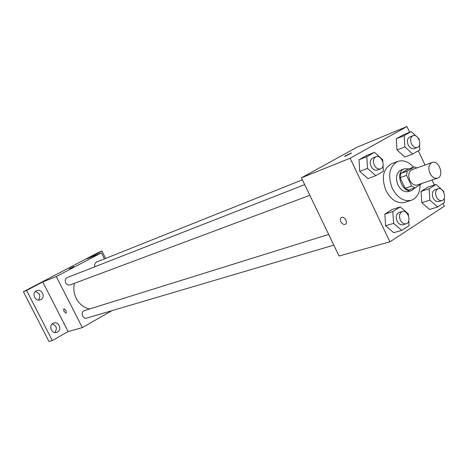 <?xml version="1.0" encoding="UTF-8"?>
<svg xmlns="http://www.w3.org/2000/svg" width="468" height="468" viewBox="0 0 468 468"><rect width="100%" height="100%" fill="white"/><g stroke="black" fill="none" stroke-linecap="round" stroke-linejoin="round"><path stroke-width="0.7" d="M429.952 173.324C428.004 168.035 428.717 164.42 432.093 162.484C438.896 159.641 444.641 176.143 437.551 178.144C434.561 178.805 432.028 177.196 429.952 173.324M437.551 178.144L417.316 184.983C414.35 185.644 411.846 184.082 409.804 180.309C407.903 175.143 408.634 171.604 411.992 169.691L432.093 162.484M400.087 177.664L400.702 173.476L407.885 169.182L414.379 166.836L407.183 171.148L406.569 175.371L400.087 177.664L405.112 188.311L408.523 190.043L415.052 187.849L422.218 183.327M414.379 166.836L416.859 167.948M406.569 175.371L411.629 186.1L415.052 187.849M400.702 173.476L407.183 171.148M405.112 188.311L411.629 186.1M408.693 168.889L404.305 168.79L403.334 169.252C394.74 173.651 402.966 194.091 411.858 190.464L415.145 187.791M411.858 190.464L408.623 191.541C404.41 192.471 400.865 190.277 397.975 184.959C395.448 178.419 396.168 173.569 400.128 170.416L404.305 168.79M420.094 184.725C419.948 192.834 417.035 198.017 411.36 200.269C403.825 201.872 397.478 197.917 392.307 188.405C387.486 175.348 389.329 166.351 397.829 161.413C403.264 159.723 408.488 161.636 413.501 167.152M411.36 200.269L404.949 202.334C397.437 203.937 391.108 200.023 385.971 190.581C381.186 177.629 383.04 168.696 391.523 163.777L397.829 161.413M416.216 136.147L411.255 131.613L403.375 134.802L396.261 138.809L396.975 149.976L404.832 157.026L412.764 154.03L419.825 149.895L419.492 145.039M443.746 192.249L443.676 191.277L436.012 184.41L427.939 187.083L421.024 191.418L421.797 202.662L429.513 209.453L437.638 206.979L444.501 202.509L444.19 198.309M409.646 132.263L406.961 126.547L350.099 158.219L389.908 241.845L444.325 206.177L443.044 203.457M434.368 184.954L432.046 180.004M425.014 165.023L418.328 150.772M382.812 161.706L382.689 159.658L374.453 152.369L366.666 155.47L359.05 159.758L359.693 171.37L367.988 178.565L375.827 175.687L383.391 171.253L383.046 165.573M408.47 215.789L408.348 213.905L400.269 206.897L392.266 209.442L384.866 214.081L385.573 225.769L393.711 232.695L401.766 230.367L409.114 225.582L408.792 220.732M406.961 126.547L357.16 147.133L301.415 177.828L350.099 158.219M345.618 156.066L344.676 156.4C343.489 156.657 350.62 153.118 351.497 153.013L345.618 156.066M301.415 177.828L339.072 256.019L389.908 241.845M340.856 221.709C340.037 219.72 340.236 218.31 341.459 217.491C344.372 215.806 348.432 222.938 345.325 224.283C343.641 224.798 342.149 223.938 340.856 221.709C340.037 219.714 340.242 218.31 341.459 217.491C344.372 215.806 348.432 222.938 345.325 224.283C343.641 224.798 342.149 223.938 340.862 221.709M344.583 156.394L351.591 153.024M89.534 308.979C83.725 307.599 79.285 304.06 76.214 298.362C73.804 293.448 73.224 288.428 74.476 283.292M328.676 234.433L84.562 310.53C80.168 311.694 82.52 319.55 86.82 318.076L333.83 245.133M94.922 266.737C94.308 264.519 94.905 262.934 96.718 261.975L302.386 179.852M309.828 195.302L70.253 284.872C68.34 285.398 66.819 284.731 65.69 282.865C64.76 280.431 65.333 278.641 67.41 277.501L304.697 184.638M104.452 258.886L101.41 252.849L56.283 276.535L82.327 327.6L111.987 310.641M56.283 276.535L42.763 281.976L26.577 290.452L23.4 291.716L98.385 252.468L101.913 251L87.054 258.781L101.41 252.849M69.597 268.65L73.745 266.52L69.597 268.65M23.4 291.716L48.965 341.453L52.311 340.552L68.129 331.555L82.327 327.6M42.763 281.976L68.129 331.555M66.123 313.15L63.923 311.314L63.753 308.816C65.748 309.658 66.538 311.103 66.123 313.156L63.923 311.314L63.736 308.821M69.352 268.726L73.757 266.526M105.651 258.406L101.913 251M40.851 299.584L40.306 299.824C34.93 302.053 31.292 292.494 36.796 290.616C41.886 288.376 45.858 297.18 40.851 299.584M57.5 332.064L56.581 332.45C51.088 334.263 48.262 324.459 53.855 323.008C58.828 321.224 62.226 329.683 57.5 332.064M26.577 290.452L52.311 340.552M54.791 332.561C57.47 328.63 56.64 325.74 52.293 323.879M38.546 300.076C40.95 295.934 39.874 293.108 35.316 291.593M400.269 206.897L392.845 211.565L393.582 223.365L401.766 230.367M406.136 223.78L402.872 224.745C400.555 225.196 398.625 223.985 397.08 221.124C395.542 216.877 396.209 213.999 399.075 212.484L402.322 211.472C407.885 209.424 411.904 222.388 406.136 223.78C403.814 224.231 401.877 223.014 400.333 220.141C398.789 215.877 399.456 212.987 402.322 211.472M392.266 209.442L384.866 214.081L392.845 211.565M384.866 214.081L385.573 225.769L393.582 223.365M385.573 225.769L393.711 232.695M436.012 184.41L429.086 188.768L429.881 200.111L437.638 206.979M441.985 200.556L438.697 201.579C436.504 202.018 434.655 200.831 433.152 198.022C431.677 193.963 432.256 191.213 434.889 189.78L438.165 188.709C443.331 186.726 447.355 199.192 441.985 200.556C439.791 201 437.937 199.807 436.433 196.981C434.953 192.91 435.527 190.154 438.165 188.709M427.939 187.083L421.024 191.418L429.086 188.768M421.024 191.418L421.797 202.662L429.881 200.111M421.797 202.662L429.513 209.453M374.453 152.369L366.813 156.681L367.479 168.404L375.827 175.687M380.554 168.86L377.378 170.048C374.891 170.668 372.791 169.434 371.083 166.327C369.591 162.332 370.165 159.547 372.815 157.979L375.98 156.745C381.449 154.282 386.27 167.041 380.554 168.86C378.062 169.48 375.962 168.24 374.248 165.122C372.75 161.109 373.324 158.313 375.98 156.745M366.666 155.47L359.05 159.758L366.813 156.681M359.05 159.758L359.693 171.37L367.479 168.404M359.693 171.37L367.988 178.565M419.123 139.721L419.053 138.739L417.988 137.767M411.255 131.613L404.118 135.632L404.861 146.905L412.764 154.03M417.421 147.391L414.209 148.625C411.863 149.216 409.869 147.999 408.225 144.969C406.786 141.131 407.289 138.469 409.734 136.989L412.934 135.708C418.018 133.368 422.733 145.671 417.421 147.391C415.075 147.987 413.074 146.759 411.425 143.717C409.98 139.868 410.483 137.194 412.934 135.708M403.375 134.802L396.261 138.809L404.118 135.632M396.261 138.809L396.975 149.976L404.861 146.905M396.975 149.976L404.832 157.026"/></g></svg>
